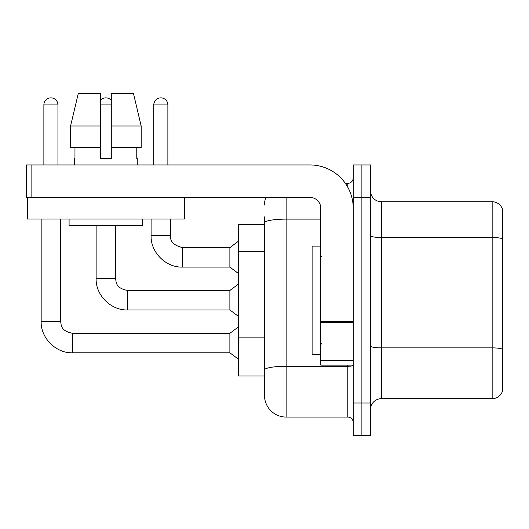 <?xml version="1.0" encoding="UTF-8"?>
<svg xmlns="http://www.w3.org/2000/svg" width="529" height="529" viewBox="0 0 529 529"><rect width="100%" height="100%" fill="white"/><g stroke="black" fill="none" stroke-linecap="round" stroke-linejoin="round"><path stroke-width="0.79" d="M264.5 224.461L238.533 224.461L238.533 375.954L264.5 375.954L264.5 395.428L264.5 224.461M370.538 409.492A10.818 10.818 0 0 1 381.363 398.674L492.162 398.674L492.162 201.741L381.363 201.741A10.818 10.818 0 0 1 370.538 190.923A10.818 10.818 0 0 0 381.363 201.741L381.363 398.674M361.882 402.999L361.882 435.466L370.538 435.466L370.538 402.999L361.882 402.999L361.882 435.466L353.227 435.466L353.227 402.999L361.882 402.999L361.882 197.416L361.882 402.999M353.227 402.999L353.227 164.949L361.882 164.949L361.882 197.416L361.882 164.949L370.538 164.949L370.538 402.999M502.55 209.53A10.818 10.818 0 0 0 492.162 201.741A10.818 10.818 0 0 1 502.55 209.53L502.55 390.885A10.818 10.818 0 0 1 492.162 398.674M286.143 197.416L286.143 417.07L347.817 417.07L347.817 365.129M345.358 183.345L347.817 183.345A5.409 5.409 0 0 0 353.227 177.936A5.409 5.409 0 0 1 347.817 183.345A5.409 5.409 0 0 0 353.227 177.936M264.5 243.717L264.5 216.89M264.5 383.525L264.5 345.424M353.227 422.479A5.409 5.409 0 0 0 347.817 417.07M264.5 204.988A21.643 21.643 0 0 1 265.869 197.416A21.643 21.643 0 0 0 264.5 204.988A21.643 21.643 0 0 1 265.869 197.416M286.143 417.07A21.643 21.643 0 0 1 264.5 395.428M43.874 164.949L43.874 104.901A7.036 7.036 0 0 1 50.903 97.865A7.036 7.036 0 0 1 57.939 104.901L57.939 164.949M41.163 219.052L41.163 321.414L60.643 321.414C61.304 325.196 60.61 330.942 72.546 333.316L229.877 333.316L229.877 352.797L72.546 352.797L72.546 333.336M60.643 321.414L60.643 219.052M153.807 164.949L153.807 104.901A7.036 7.036 0 0 1 160.842 97.865A7.036 7.036 0 0 1 167.872 104.901L167.872 164.949M182.479 267.099C165.914 267.687 150.514 252.28 151.102 235.716C150.514 252.28 165.914 267.687 182.479 267.099C165.914 267.687 150.514 252.28 151.102 235.716C150.514 252.28 165.914 267.687 182.479 267.099C165.914 267.687 150.514 252.28 151.102 235.716L170.576 235.716C169.921 241.488 173.889 245.456 182.479 247.618L229.877 247.618L229.877 267.099L182.479 267.099L182.479 247.638M320.766 246.104L312.11 246.104L312.11 354.311L320.766 354.311M353.227 365.129L320.766 365.129L320.766 321.374L353.227 321.374L353.227 208.234A43.279 43.279 0 0 0 309.948 164.949L31.859 164.949L31.859 197.416L309.948 197.416A10.818 10.818 0 0 1 320.766 208.234L320.766 321.374M31.859 197.416L26.45 197.416L26.45 164.949L31.859 164.949M184.323 197.416L184.323 219.052L27.422 219.052L27.422 197.416M141.17 147.637L141.17 126.001L133.48 93.534L141.17 126.001L141.17 147.637L111.282 147.637L111.282 93.534L133.48 93.534L141.17 126.001L111.282 126.001M100.464 126.001L70.575 126.001L78.266 93.534L70.575 126.001L78.266 93.534L100.464 93.534L100.464 158.462L111.282 158.462L111.282 147.637M74.49 158.462L74.966 158.462L74.49 158.462L74.49 164.949M137.249 158.462L136.78 158.462L137.249 158.462L137.249 164.949M136.78 147.637L136.78 158.462M111.282 158.462L100.464 158.462M74.966 158.462L74.966 147.637M69.081 219.052L69.081 225.546L142.665 225.546L142.665 219.052M100.464 147.637L70.575 147.637L70.575 126.001M100.464 100.404A7.036 7.036 0 0 1 111.282 100.404M127.515 309.948C110.951 310.536 95.544 295.129 96.133 278.565C95.544 295.129 110.951 310.536 127.515 309.948C110.951 310.536 95.544 295.129 96.133 278.565C95.544 295.129 110.951 310.536 127.515 309.948C110.951 310.536 95.544 295.129 96.133 278.565L115.613 278.565C116.268 282.347 115.573 288.093 127.515 290.467L229.877 290.467L229.877 309.948L127.515 309.948L127.515 290.487M264.5 251.288L238.533 251.288M264.5 337.852L238.533 337.852M502.55 238.863A10.818 1.878 180 0 0 492.162 237.508L381.363 237.508A10.818 1.878 -0 0 1 370.538 235.63M502.55 349.226A10.818 1.878 180 0 0 492.162 347.877L381.363 347.877A10.818 1.878 0 0 1 370.538 345.999M370.538 197.416L353.227 197.416M353.227 365.334A5.409 0.939 0 0 1 347.817 366.273L286.143 366.273A21.643 3.756 180 0 0 264.5 370.029M264.5 222.868A21.643 3.756 180 0 1 286.143 219.112L320.766 219.112M347.817 187.279L347.817 183.345M43.874 104.901L57.939 104.901M153.807 104.901L167.872 104.901M353.227 322.313L320.766 322.313M320.766 360.659L353.227 360.659M100.464 104.901L111.282 104.901M41.163 321.414C40.574 337.978 55.981 353.385 72.546 352.797C55.981 353.385 40.574 337.978 41.163 321.414C40.574 337.978 55.981 353.385 72.546 352.797C55.981 353.385 40.574 337.978 41.163 321.414C40.574 337.978 55.981 353.385 72.546 352.797M229.877 352.797L238.533 359.29M229.877 333.316L238.533 326.823M170.576 235.716C169.921 241.488 173.889 245.456 182.479 247.618C173.889 245.456 169.921 241.488 170.576 235.716C169.921 241.488 173.889 245.456 182.479 247.618C173.889 245.456 169.921 241.488 170.576 235.716L170.576 219.052M229.877 267.099L238.533 273.592M151.102 235.716L151.102 219.052M229.877 247.618L238.533 241.125M321.85 256.929L320.766 255.844M321.85 343.486L320.766 344.571M115.613 278.565L115.613 225.546M229.877 309.948L238.533 316.441M96.133 278.565L96.133 225.546M229.877 290.467L238.533 283.974"/></g></svg>
